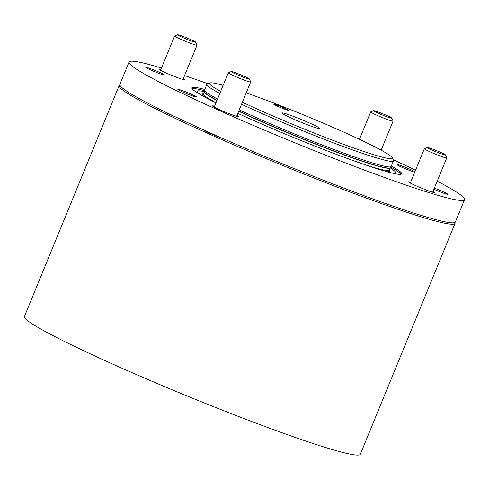 <?xml version="1.0" encoding="UTF-8"?>
<svg xmlns="http://www.w3.org/2000/svg" width="489" height="489" viewBox="0 0 489 489"><rect width="100%" height="100%" fill="white"/><g stroke="black" fill="none" stroke-linecap="round" stroke-linejoin="round"><path stroke-width="0.73" d="M242.379 102.225A98.827 6.436 22.3 0 0 341.316 143.497A98.827 6.436 22.3 0 0 392.319 157.806A98.827 6.436 22.3 0 0 389.14 154.94A98.827 6.436 22.3 0 0 246.212 92.873M223.131 85.367A98.827 6.436 22.3 0 0 209.836 82.965A98.827 6.436 22.3 0 0 212.691 86.602A98.827 6.436 22.3 0 0 220.673 91.364M219.812 93.46A100.844 6.565 -157.7 0 1 210.129 87.769A100.844 6.565 -157.7 0 1 206.847 84.371A100.844 6.565 -157.7 0 1 207.214 84.053L209.836 82.965M217.519 99.047A100.844 6.565 -157.7 0 1 207.837 93.356A100.844 6.565 -157.7 0 1 204.53 90.068A100.844 6.565 -157.7 0 1 204.561 89.952L206.847 84.371M274.005 104.463A8.068 0.526 22.3 0 0 282.098 108.185A8.068 0.526 22.3 0 0 288.669 110.312A8.068 0.526 22.3 0 0 288.406 110.043A8.068 0.526 22.3 0 0 280.307 106.327A8.068 0.526 22.3 0 0 273.742 104.194A8.068 0.526 22.3 0 0 274.005 104.463M282.55 113.662A20.575 1.339 22.3 0 0 303.198 123.142A20.575 1.339 22.3 0 0 319.953 128.576A20.575 1.339 22.3 0 0 319.28 127.886A20.575 1.339 22.3 0 0 298.632 118.405A20.575 1.339 22.3 0 0 281.884 112.965A20.575 1.339 22.3 0 0 282.55 113.662M238.742 111.095A100.471 6.54 -157.7 0 0 335.46 151.523A100.471 6.54 -157.7 0 0 390.228 167.739L390.179 167.819A107.042 6.968 -157.7 0 1 391.891 168.956A107.042 6.968 -157.7 0 1 391.182 172.825M390.742 167.061A112.947 7.353 -157.7 0 1 397.16 170.997A112.947 7.353 -157.7 0 1 400.809 174.316M200.093 94.456A107.042 6.968 -157.7 0 1 204.316 91.602L203.375 93.937M192.195 88.753A112.947 7.353 -157.7 0 1 204.457 90.661M392.319 157.806L393.419 160.423A100.844 6.565 -157.7 0 1 393.456 160.899L391.163 166.486A100.844 6.565 -157.7 0 1 391.108 166.584A100.844 6.565 -157.7 0 1 336.255 150.355A100.844 6.565 -157.7 0 1 239.262 109.829M393.456 160.899A100.844 6.565 -157.7 0 1 339.287 145.044A100.844 6.565 -157.7 0 1 241.554 104.243M175.649 116.975A13.111 0.856 -157.7 0 1 165.777 112.281A13.111 0.856 -157.7 0 1 165.539 112.097M222.862 138.509A13.111 0.856 -157.7 0 1 204.188 130.38A13.111 0.856 -157.7 0 1 203.766 130.001M119.86 85.007A181.523 11.822 22.3 0 0 119.151 85.599L24.45 316.493A181.523 11.822 22.3 0 0 30.349 322.618A181.523 11.822 22.3 0 0 212.544 406.273A181.523 11.822 22.3 0 0 360.338 454.257L455.039 223.357A181.523 11.822 22.3 0 0 454.947 222.44M119.151 85.599A181.523 11.822 22.3 0 0 125.05 91.718A181.523 11.822 22.3 0 0 307.245 175.38A181.523 11.822 22.3 0 0 455.039 223.357M434.336 188.161A10.086 0.654 -157.7 0 1 447.478 193.974A10.086 0.654 -157.7 0 1 447.808 194.316A10.086 0.654 -157.7 0 1 433.896 189.237M414.721 172.207A10.086 0.654 -157.7 0 1 405.454 168.809A10.086 0.654 -157.7 0 1 397.404 165.007A10.086 0.654 -157.7 0 1 397.074 164.665A10.086 0.654 -157.7 0 1 404.592 167.055A10.086 0.654 -157.7 0 1 414.935 171.688M196.181 96.651A10.086 0.654 -157.7 0 1 196.511 96.987A10.086 0.654 -157.7 0 1 188.302 94.322A10.086 0.654 -157.7 0 1 178.179 89.676A10.086 0.654 -157.7 0 1 177.849 89.334A10.086 0.654 -157.7 0 1 186.058 91.999A10.086 0.654 -157.7 0 1 196.181 96.651M164.108 74.652A10.086 0.654 -157.7 0 1 164.438 74.994A10.086 0.654 -157.7 0 1 156.229 72.329A10.086 0.654 -157.7 0 1 146.107 67.678A10.086 0.654 -157.7 0 1 145.777 67.341A10.086 0.654 -157.7 0 1 153.986 70.006A10.086 0.654 -157.7 0 1 164.108 74.652M433.034 191.352A14.12 0.917 -157.7 0 1 434.256 192.079A14.12 0.917 -157.7 0 1 434.715 192.556A14.12 0.917 -157.7 0 1 423.223 188.821A14.12 0.917 -157.7 0 1 409.055 182.318A14.12 0.917 -157.7 0 1 408.596 181.841A14.12 0.917 -157.7 0 1 410.638 182.165M236.969 115.416A14.12 0.917 -157.7 0 1 238.198 116.144A14.12 0.917 -157.7 0 1 238.656 116.62A14.12 0.917 -157.7 0 1 227.159 112.886A14.12 0.917 -157.7 0 1 212.99 106.382A14.12 0.917 -157.7 0 1 212.532 105.905A14.12 0.917 -157.7 0 1 214.573 106.229M183.308 78.613A14.12 0.917 -157.7 0 1 184.53 79.34A14.12 0.917 -157.7 0 1 184.989 79.817A14.12 0.917 -157.7 0 1 173.497 76.082A14.12 0.917 -157.7 0 1 159.322 69.579A14.12 0.917 -157.7 0 1 158.864 69.102A14.12 0.917 -157.7 0 1 160.912 69.426M437.215 181.15A181.321 11.803 -157.7 0 1 458.658 193.516A181.321 11.803 -157.7 0 1 464.55 199.628L455.387 221.975A181.321 11.803 -157.7 0 1 307.758 174.047A181.321 11.803 -157.7 0 1 125.765 90.483A181.321 11.803 -157.7 0 1 119.872 84.371L129.035 62.024A181.321 11.803 -157.7 0 1 161.474 68.057M464.55 199.628A181.321 11.803 -157.7 0 1 316.921 151.706A181.321 11.803 -157.7 0 1 134.927 68.136A181.321 11.803 -157.7 0 1 129.035 62.024M184.561 75.544A181.321 11.803 -157.7 0 1 207.947 83.747M393.107 159.689A181.321 11.803 -157.7 0 1 415.522 170.264M391.371 165.973A113.35 7.378 -157.7 0 1 397.979 170.019A113.35 7.378 -157.7 0 1 401.665 173.839A113.35 7.378 -157.7 0 1 344.635 157.446A113.35 7.378 -157.7 0 1 237.813 113.35M215.936 102.91A113.35 7.378 -157.7 0 1 195.606 91.639A113.35 7.378 -157.7 0 1 191.92 87.818A113.35 7.378 -157.7 0 1 204.769 89.444M373.926 111.046A9.866 0.642 -157.7 0 1 373.639 110.679A9.866 0.642 -157.7 0 1 381.933 113.436A9.866 0.642 -157.7 0 1 391.536 117.867A9.866 0.642 -157.7 0 1 391.854 118.149A9.866 0.642 -157.7 0 1 384.122 115.71A9.866 0.642 -157.7 0 1 373.926 111.046M391.854 118.149L393.077 121.052A12.103 0.789 -157.7 0 1 393.083 121.113A12.103 0.789 -157.7 0 1 383.229 117.916A12.103 0.789 -157.7 0 1 371.084 112.336A12.103 0.789 -157.7 0 1 370.686 111.926A12.103 0.789 -157.7 0 1 370.729 111.889L373.639 110.679M189.078 40.171A9.866 0.642 -157.7 0 1 177.574 34.743A9.866 0.642 -157.7 0 1 184.255 36.864A9.866 0.642 -157.7 0 1 195.789 42.219A9.866 0.642 -157.7 0 1 189.078 40.171M195.789 42.219L197.012 45.122A12.103 0.789 -157.7 0 1 197.018 45.177A12.103 0.789 -157.7 0 1 188.778 42.61A12.103 0.789 -157.7 0 1 174.622 35.99A12.103 0.789 -157.7 0 1 174.671 35.954L177.574 34.743M249.139 78.735A9.866 0.642 -157.7 0 1 249.457 79.016A9.866 0.642 -157.7 0 1 241.719 76.577A9.866 0.642 -157.7 0 1 231.523 71.914A9.866 0.642 -157.7 0 1 231.242 71.547A9.866 0.642 -157.7 0 1 239.531 74.304A9.866 0.642 -157.7 0 1 249.139 78.735M249.457 79.016L250.674 81.92A12.103 0.789 -157.7 0 1 250.68 81.981A12.103 0.789 -157.7 0 1 240.826 78.784A12.103 0.789 -157.7 0 1 228.681 73.203A12.103 0.789 -157.7 0 1 228.29 72.794A12.103 0.789 -157.7 0 1 228.332 72.757L231.242 71.547M433.987 149.603A9.866 0.642 -157.7 0 1 445.516 154.952A9.866 0.642 -157.7 0 1 438.804 152.91A9.866 0.642 -157.7 0 1 427.3 147.482A9.866 0.642 -157.7 0 1 433.987 149.603M445.516 154.952L446.738 157.855A12.103 0.789 -157.7 0 1 446.744 157.916A12.103 0.789 -157.7 0 1 438.505 155.349A12.103 0.789 -157.7 0 1 424.354 148.729A12.103 0.789 -157.7 0 1 424.397 148.693L427.3 147.482M238.663 111.284A100.441 6.54 -157.7 0 0 336.096 151.981A100.441 6.54 -157.7 0 0 390.179 167.819L389.262 170.056A100.441 6.54 -157.7 0 1 365.472 164.885M216.016 102.721A100.441 6.54 -157.7 0 1 206.67 97.219A100.441 6.54 -157.7 0 1 203.406 93.833M389.299 169.976A101.357 6.601 -157.7 0 1 385.919 171.407M216.933 100.489A100.441 6.54 -157.7 0 1 207.587 94.982A100.441 6.54 -157.7 0 1 204.323 91.596L204.53 90.068M217.006 100.3A100.471 6.54 -157.7 0 1 207.642 94.78A100.471 6.54 -157.7 0 1 204.347 91.504M204.836 97.14A101.357 6.601 -157.7 0 1 203.436 93.747M390.228 167.739L391.108 166.584M370.686 111.926L359.452 139.316M393.083 121.113L381.157 150.184M174.622 35.99L160.551 70.306M197.018 45.177L182.947 79.487M250.68 81.981L236.609 116.29M228.29 72.794L214.219 107.109M446.744 157.916L432.673 192.226M424.354 148.729L410.277 183.045"/></g></svg>
